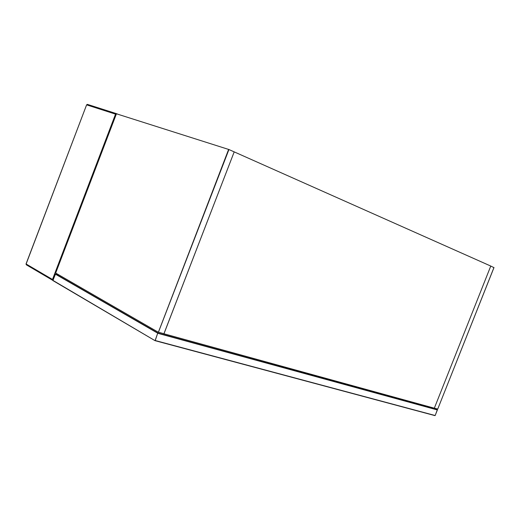 <?xml version="1.0" encoding="UTF-8"?>
<svg xmlns="http://www.w3.org/2000/svg" width="520" height="520" viewBox="0 0 520 520"><rect width="100%" height="100%" fill="white"/><g stroke="black" fill="none" stroke-linecap="round" stroke-linejoin="round"><path stroke-width="0.78" d="M163.963 333.801L434.265 408.174L163.917 333.775L234.195 151.879L490.769 266.058L434.35 408.135L490.769 266.058L493.922 267.625M434.265 408.174L163.872 333.781M234.195 151.879L163.976 333.729L158.431 332.202L228.93 149.532L234.195 151.879M116.513 113.815L228.93 149.532M228.547 149.63L158.373 332.267M116.441 113.789L55.679 273.065L158.281 332.221M434.317 408.187L437.775 409.065L434.317 408.187L437.729 409.065L493.974 267.481M437.769 408.967L494 267.521M435 415.623L155.071 340.672M55.309 274.111L157.995 333.346L437.379 409.955L434.142 408.142L437.372 409.779M434.98 415.623L155.077 340.672L157.697 333.229L155.227 340.522L435.168 415.519L437.385 409.929M437.32 409.728L157.957 333.067L55.543 273.995L52.91 280.397L155.025 340.659L52.916 280.377M58.767 274.95L55.282 274.105L52.949 280.605L154.966 340.632M117.358 114.081L118.242 114.367M116.552 113.705L117.39 113.997M52.877 280.41L52.494 279.481L115.538 114.134L116.467 113.666M437.346 409.734L435.168 415.519M115.538 114.134L86.612 104.858L87.529 104.416L116.356 113.627M26.474 264.888L26.052 263.919L86.612 104.858L26.123 263.998L52.494 279.481M87.302 104.37L86.606 104.891M55.686 273.046L116.46 113.672M26.046 263.939L26.299 264.784L52.663 280.293"/></g></svg>
